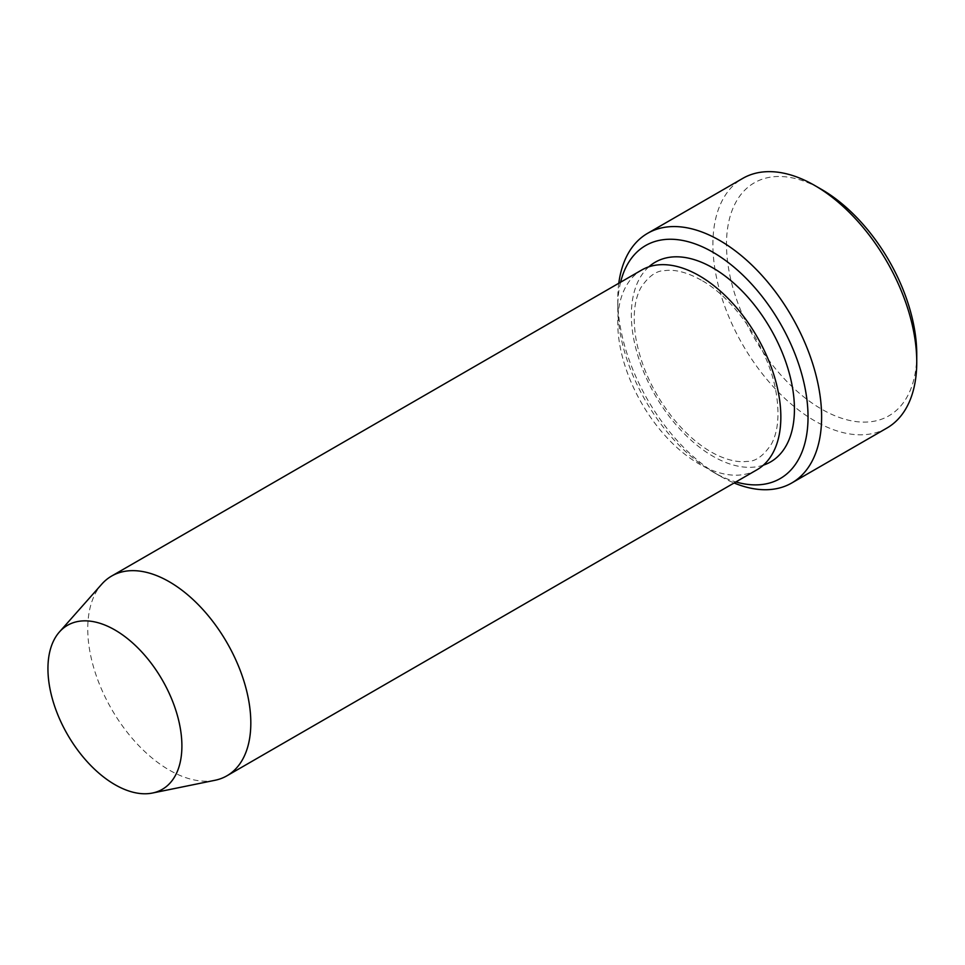 <?xml version="1.0" encoding="UTF-8"?>
<svg xmlns="http://www.w3.org/2000/svg" width="965" height="965" viewBox="0 0 965 965"><rect width="100%" height="100%" fill="white"/><g stroke="black" fill="none" stroke-linecap="round" stroke-linejoin="round"><path stroke-width="0.72" stroke-dasharray="4.83 3.62" d="M620.591 282.202A134.533 77.67 -120 0 0 617.769 307.147A134.533 77.67 -120 0 0 712.894 471.921A134.533 77.67 -120 0 0 735.909 481.945M618.782 283.252A144.147 83.219 -120 0 0 617.769 299.307A144.147 83.219 -120 0 0 719.685 475.842L712.894 471.921L719.685 475.842A144.147 83.219 -120 0 0 734.1 482.983M214.978 780.287A115.317 66.573 60 0 1 111.626 709.215A115.317 66.573 60 0 1 101.747 584.175M756.958 469.786A115.317 66.573 60 0 1 641.641 403.213A115.317 66.573 60 0 1 641.653 270.055M886.895 428.062A144.147 83.219 60 0 1 742.748 344.831A144.147 83.219 60 0 1 742.748 178.392M916.75 354.227A134.533 77.67 60 0 1 821.613 409.148A134.533 77.67 60 0 1 726.488 244.374A134.533 77.67 60 0 1 821.613 189.454M763.351 465.166A115.317 66.573 60 0 1 655.235 395.361A115.317 66.573 60 0 1 648.842 266.822M701.29 280.164C687.382 272.42 675.295 269.235 665.03 270.61C656.574 270.477 648.516 276.171 640.881 287.679C634.174 300.055 632.545 317.183 636.007 339.053C641.375 367.641 653.968 394.335 673.763 419.148C688.178 436.506 703.196 448.761 718.804 455.902C729.504 460.594 738.888 462.428 746.97 461.403C755.438 461.765 763.653 455.878 771.614 443.743C778.333 430.897 779.72 413.237 775.8 390.777C768.261 347.81 734.896 298.68 701.29 280.164M617.769 307.147L617.769 299.307"/><path stroke-width="1.45" d="M735.909 481.945A134.533 77.67 -120 0 0 807.717 407.881A134.533 77.67 -120 0 0 720.638 257.052A134.533 77.67 -120 0 0 620.591 282.202M114.919 629.976A94.715 54.691 60 0 1 178.959 721.615A94.715 54.691 60 0 1 152.446 793.037A94.715 54.691 60 0 1 67.562 734.654A94.715 54.691 60 0 1 59.444 631.942A94.715 54.691 60 0 1 114.919 629.976M59.444 631.942L101.747 584.175A115.317 66.573 60 0 1 111.626 576.057A115.317 66.573 60 0 1 169.285 581.762A115.317 66.573 60 0 1 244.615 683.389A115.317 66.573 60 0 1 226.944 775.788A115.317 66.573 60 0 1 214.978 780.287L152.446 793.037M111.626 576.057L641.653 270.055A115.317 66.573 60 0 1 699.299 275.761A115.317 66.573 60 0 1 774.642 377.375A115.317 66.573 60 0 1 756.958 469.786L226.944 775.788M734.1 482.983A144.147 83.219 -120 0 0 791.758 482.983A144.147 83.219 -120 0 0 813.857 367.472A144.147 83.219 -120 0 0 719.685 240.454A144.147 83.219 -120 0 0 647.624 233.313A144.147 83.219 -120 0 0 618.782 283.252M647.624 233.313L742.748 178.392A144.147 83.219 60 0 1 814.822 185.533L814.822 185.533A144.147 83.219 60 0 1 916.75 362.068A144.147 83.219 60 0 1 886.895 428.062L791.758 482.983M821.625 189.454L814.822 185.533L821.613 189.454A134.533 77.67 60 0 1 821.625 189.454A134.533 77.67 60 0 1 916.75 354.227L916.75 362.068M648.842 266.822A115.317 66.573 60 0 1 712.894 267.92A115.317 66.573 60 0 1 789.937 375.723A115.317 66.573 60 0 1 763.351 465.166"/></g></svg>
